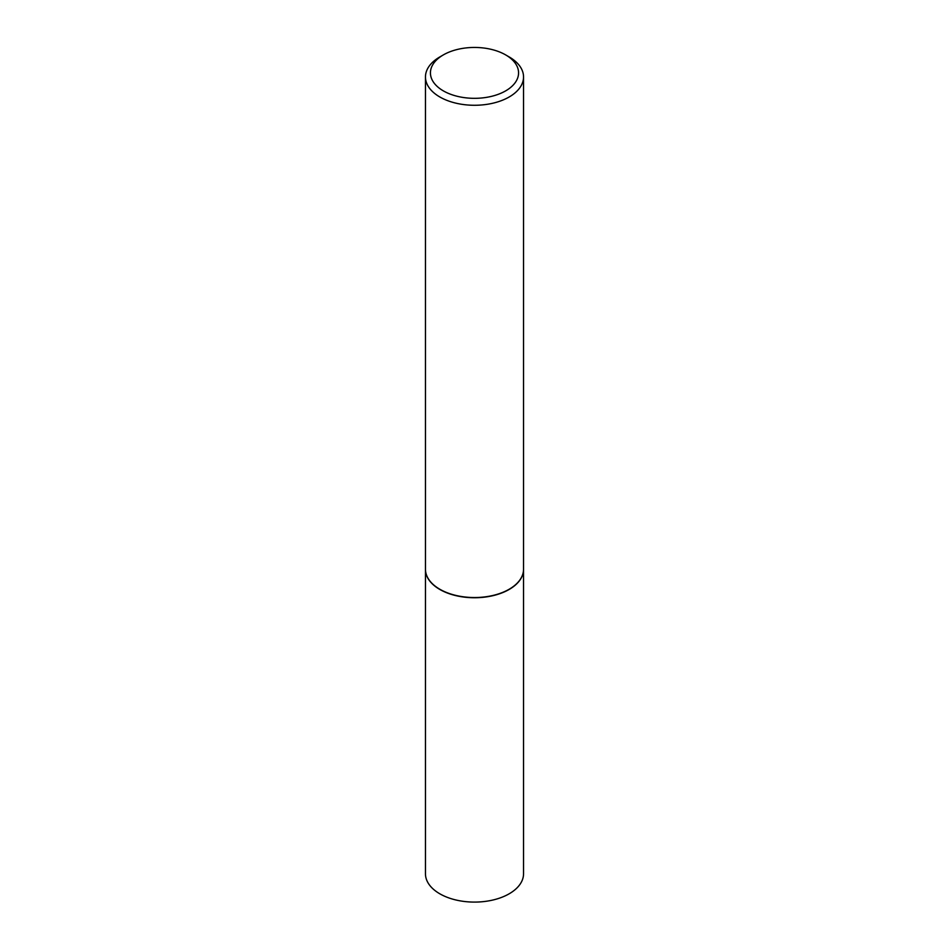 <?xml version="1.0" encoding="UTF-8"?>
<svg xmlns="http://www.w3.org/2000/svg" width="949" height="949" viewBox="0 0 949 949"><rect width="100%" height="100%" fill="white"/><g stroke="black" fill="none" stroke-linecap="round" stroke-linejoin="round"><path stroke-width="1.42" d="M425.46 569.329A49.04 28.316 0 0 0 425.46 569.436L425.46 873.78A49.04 28.316 0 0 0 439.826 893.804A49.04 28.316 0 0 0 493.266 899.937A49.04 28.316 0 0 0 523.54 873.78L523.54 569.436A49.04 28.316 0 0 0 523.54 569.329M425.46 569.436A49.04 28.316 0 0 0 439.826 589.459A49.04 28.316 0 0 0 493.266 595.592A49.04 28.316 0 0 0 523.54 569.436M443.349 54.9A44.057 25.433 0 0 0 443.349 90.879A44.057 25.433 0 0 0 505.651 90.879A44.057 25.433 0 0 0 505.651 54.9A44.057 25.433 0 0 0 443.349 54.9L439.826 56.94A49.04 28.316 0 0 0 425.46 76.952L425.46 569.234A49.04 28.316 0 0 0 439.826 589.246L439.992 589.353A48.79 28.173 0 0 0 509.008 589.353A48.79 28.173 0 0 0 509.091 589.305M439.992 589.353L439.826 589.246A49.04 28.316 0 0 0 509.174 589.246A49.04 28.316 0 0 0 523.54 569.234L523.54 76.952A49.04 28.316 0 0 0 509.174 56.94L505.651 54.9L509.174 56.94M425.46 76.952A49.04 28.316 0 0 0 439.826 96.976A49.04 28.316 0 0 0 493.266 103.121A49.04 28.316 0 0 0 523.54 76.952"/></g></svg>
